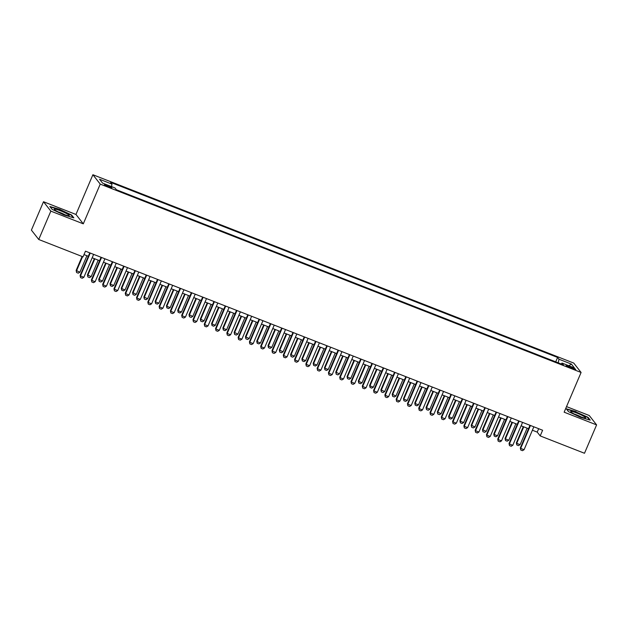 <?xml version="1.0" encoding="UTF-8"?>
<svg xmlns="http://www.w3.org/2000/svg" width="628" height="628" viewBox="0 0 628 628"><rect width="100%" height="100%" fill="white"/><g stroke="black" fill="none" stroke-linecap="round" stroke-linejoin="round"><path stroke-width="0.94" d="M108.77 187.018A3.98 0.51 23.1 0 0 111.8 187.764A3.98 0.51 23.1 0 0 107.506 185.393A3.98 0.51 23.1 0 0 104.476 184.64A3.98 0.51 23.1 0 0 108.77 187.018M43.505 201.737L50.844 211.126L83.296 223.835L75.957 214.454L43.505 201.737L31.4 230.115L38.74 239.496L83.045 256.852L85.471 251.176L542.616 430.243L540.198 435.918L584.495 453.267L596.6 424.897L589.26 415.516L566.527 406.614M75.957 214.454L92.897 174.733L573.749 363.078L581.088 372.467L100.237 184.114L92.897 174.733M571.559 367.184L569.07 366.21A3.854 0.495 23.1 0 0 566.142 365.48A3.854 0.495 23.1 0 0 570.303 367.78L572.783 368.754A3.854 0.495 23.1 0 0 575.719 369.484A3.854 0.495 23.1 0 0 571.559 367.184L571.158 368.118M558.237 362.827L558.983 359.216L557.593 357.442L110.599 182.348L111.988 184.13L99.577 179.263L102.592 183.117L115.01 187.984L116.4 189.758L563.387 364.844L561.997 363.07L561.267 364.012M558.983 359.216L571.394 364.075L574.416 367.93L561.997 363.07M50.844 211.126L38.74 239.496M83.296 223.835L100.237 184.114M581.088 372.467L564.148 412.188L596.6 424.897M532.387 430.219L537.215 432.111L540.198 435.918M84.011 254.591L88.312 256.279M92.175 257.786L99.601 260.699M103.463 262.206L110.889 265.118M114.751 266.633L122.177 269.538M126.032 271.053L133.466 273.957M137.32 275.472L144.754 278.385M148.608 279.892L156.042 282.804M159.897 284.311L167.331 287.224M171.185 288.739L178.611 291.643M182.473 293.158L189.899 296.071M193.762 297.578L201.188 300.49M205.05 301.997L212.476 304.91M216.338 306.425L223.764 309.329M227.626 310.844L235.053 313.757M238.915 315.264L246.341 318.176M250.195 319.683L257.629 322.596M261.484 324.111L268.917 327.015M272.772 328.53L280.206 331.443M284.06 332.95L291.494 335.862M295.348 337.369L302.774 340.282M306.637 341.797L314.063 344.701M317.925 346.216L325.351 349.121M329.213 350.636L336.639 353.548M340.502 355.055L347.928 357.968M351.79 359.475L359.216 362.387M363.078 363.902L370.504 366.807M374.366 368.322L381.793 371.234M385.647 372.742L393.081 375.654M396.935 377.161L404.369 380.073M408.224 381.589L415.658 384.493M419.512 386.008L426.938 388.92M430.8 390.428L438.226 393.34M442.088 394.847L449.515 397.76M453.377 399.275L460.803 402.179M464.665 403.694L472.091 406.599M475.953 408.114L483.379 411.026M487.242 412.533L494.668 415.446M498.53 416.961L505.956 419.865M509.81 421.38L517.244 424.285M521.099 425.8L528.533 428.712M538.675 428.696L537.215 432.111M555.717 361.838L557.593 357.442M111.988 184.13L111.486 186.602M568.874 365.763L571.394 364.075M576.041 411.63L566.26 408.781L568.466 411.607L580.468 417.282L590.249 420.14L588.043 417.314L575.923 411.921M52.061 209.328L64.056 215.004L73.845 217.861L71.631 215.035L59.636 209.352L49.848 206.502L52.061 209.328M587.863 417.73L588.043 417.314M71.451 215.451L71.631 215.035M533.847 426.805L524.074 449.719L522.449 450.676L520.753 450.009L520.329 447.937L529.985 425.297M524.074 449.719L520.683 448.392L530.456 425.478M520.753 450.009L520.329 447.937M523.273 426.648L516.357 442.866L516.718 443.321L520.102 444.648L527.135 428.163M520.102 444.648L518.477 445.605L516.781 444.938L516.357 442.866M523.752 426.836L516.718 443.321L516.781 444.938M579.448 416.333A8.086 1.036 23.1 0 0 585.32 417.989A8.086 1.036 23.1 0 0 576.865 413.036A8.086 1.036 23.1 0 0 570.821 411.803A8.086 1.036 23.1 0 0 579.448 416.333M581.143 416.968A5.534 0.707 23.1 0 0 576.7 414.896A5.534 0.707 23.1 0 0 574.447 414.111M566.582 409.197L576.017 411.944L587.643 417.447L589.59 419.944M68.75 215.718A8.086 1.036 23.1 0 0 68.907 215.71A8.086 1.036 23.1 0 0 64.056 212.303A8.086 1.036 23.1 0 0 54.754 209.093A8.086 1.036 23.1 0 0 54.408 209.524A8.086 1.036 23.1 0 0 61.089 213.253A8.086 1.036 23.1 0 0 68.75 215.718M64.739 214.69A5.534 0.707 23.1 0 0 58.035 211.832M50.177 206.918L59.605 209.666L71.231 215.169L73.186 217.665M522.559 422.385L512.786 445.299L511.161 446.257L509.465 445.59L509.041 443.517L518.697 420.87M512.786 445.299L509.394 443.972L519.168 421.058M509.465 445.59L509.041 443.517M511.27 417.965L501.497 440.88L499.872 441.829L498.177 441.17L497.753 439.098L507.408 416.45M501.497 440.88L498.106 439.553L507.887 416.639M498.177 441.17L497.753 439.098M499.982 413.546L490.209 436.46L488.584 437.41L486.888 436.75L486.465 434.678L496.12 412.031M490.209 436.46L486.826 435.133L496.599 412.219M486.888 436.75L486.465 434.678M488.694 409.118L478.921 432.033L477.296 432.99L475.6 432.323L475.176 430.251L484.84 407.611M478.921 432.033L475.537 430.706L485.311 407.792M475.6 432.323L475.176 430.251M511.985 422.228L505.069 438.446L505.43 438.901L508.813 440.228L515.847 423.743M508.813 440.228L507.189 441.186L505.493 440.518L505.069 438.446M512.464 422.416L505.43 438.901L505.493 440.518M500.697 417.808L493.781 434.026L494.142 434.482L497.525 435.808L504.559 419.323M497.525 435.808L495.9 436.758L494.212 436.099L493.781 434.026M501.175 417.997L494.142 434.482L494.212 436.099M489.416 413.389L482.492 429.599L486.237 431.389L493.27 414.896M486.237 431.389L484.612 432.339L482.924 431.679L482.492 429.599M489.887 413.569L482.854 430.062L482.924 431.679M478.128 408.969L471.212 425.18L474.949 426.962L481.982 410.476M474.949 426.962L473.324 427.919L471.636 427.252L471.212 425.18M478.599 409.15L471.565 425.635L471.636 427.252M477.406 404.699L467.632 427.613L466.007 428.571L464.312 427.904L463.888 425.831L473.551 403.192M467.632 427.613L464.249 426.286L474.022 403.372M464.312 427.904L463.888 425.831M466.84 404.542L459.924 420.76L460.277 421.215L463.668 422.542L470.694 406.057M463.668 422.542L462.043 423.5L460.348 422.832L459.924 420.76M467.31 404.73L460.277 421.215L460.348 422.832M466.117 400.279L456.344 423.194L454.719 424.143L453.031 423.484L452.6 421.412L462.263 398.764M456.344 423.194L452.961 421.867L462.734 398.953M453.031 423.484L452.6 421.412M455.551 400.122L448.635 416.34L448.989 416.796L452.38 418.122L459.406 401.637M452.38 418.122L450.755 419.072L449.059 418.413L448.635 416.34M456.022 400.311L448.989 416.796L449.059 418.413M454.829 395.86L445.056 418.774L443.431 419.724L441.743 419.064L441.311 416.992L450.975 394.345M445.056 418.774L441.672 417.447L451.446 394.533M441.743 419.064L441.311 416.992M444.263 395.703L437.347 411.921L441.091 413.703L448.125 397.21M441.091 413.703L439.467 414.653L437.771 413.993L437.347 411.921M444.734 395.883L437.7 412.376L437.771 413.993M443.541 391.432L433.767 414.347L432.143 415.304L430.455 414.637L430.031 412.565L439.686 389.925M433.767 414.347L430.384 413.028L440.157 390.106M430.455 414.637L430.031 412.565M432.975 391.283L426.059 407.494L429.803 409.275L436.837 392.79M429.803 409.275L428.178 410.233L426.483 409.566L426.059 407.494M433.446 391.464L426.412 407.949L426.483 409.566M432.26 387.013L422.479 409.927L420.862 410.885L419.166 410.217L418.743 408.145L428.398 385.506M422.479 409.927L419.096 408.6L428.869 385.686M419.166 410.217L418.743 408.145M421.686 386.856L414.77 403.074L415.124 403.529L418.515 404.856L425.549 388.371M418.515 404.856L416.89 405.814L415.194 405.146L414.77 403.074M422.157 387.044L415.124 403.529L415.194 405.146M420.972 382.593L411.199 405.507L409.574 406.465L407.878 405.798L407.454 403.725L417.11 381.078M411.199 405.507L407.808 404.181L417.581 381.267M407.878 405.798L407.454 403.725M410.398 382.436L403.482 398.654L403.843 399.11L407.227 400.436L414.26 383.951M407.227 400.436L405.602 401.386L403.906 400.727L403.482 398.654M410.869 382.625L403.843 399.11L403.906 400.727M409.684 378.174L399.91 401.088L398.285 402.038L396.59 401.378L396.166 399.306L405.821 376.659M399.91 401.088L396.519 399.761L406.292 376.847M396.59 401.378L396.166 399.306M399.11 378.017L392.194 394.235L395.938 396.017L402.972 379.524M395.938 396.017L394.313 396.967L392.618 396.307L392.194 394.235M399.589 378.197L392.555 394.69L392.618 396.307M398.395 373.746L388.622 396.668L386.997 397.618L385.302 396.959L384.878 394.879L394.533 372.239M388.622 396.668L385.231 395.342L395.004 372.42M385.302 396.959L384.878 394.879M387.821 373.597L380.906 389.807L384.65 391.597L391.684 375.104M384.65 391.597L383.025 392.547L381.329 391.88L380.906 389.807M388.3 373.778L381.267 390.271L381.329 391.88M387.107 369.327L377.334 392.241L375.709 393.199L374.013 392.531L373.589 390.459L383.245 367.82M377.334 392.241L373.943 390.914L383.724 368M374.013 392.531L373.589 390.459M376.533 369.17L369.617 385.388L369.978 385.843L373.362 387.17L380.395 370.685M373.362 387.17L371.737 388.128L370.049 387.46L369.617 385.388M377.012 369.358L369.978 385.843L370.049 387.46M375.819 364.907L366.046 387.821L364.421 388.779L362.725 388.112L362.301 386.039L371.957 363.392M366.046 387.821L362.662 386.495L372.435 363.581M362.725 388.112L362.301 386.039M365.253 364.75L358.329 380.968L358.69 381.424L362.073 382.75L369.107 366.265M362.073 382.75L360.448 383.708L358.761 383.041L358.329 380.968M365.724 364.939L358.69 381.424L358.761 383.041M364.53 360.488L354.757 383.402L353.132 384.352L351.437 383.692L351.013 381.62L360.676 358.973M354.757 383.402L351.374 382.075L361.147 359.161M351.437 383.692L351.013 381.62M353.964 360.331L347.049 376.549L347.402 377.004L350.785 378.331L357.819 361.846M350.785 378.331L349.16 379.281L347.472 378.621L347.049 376.549M354.435 360.519L347.402 377.004L347.472 378.621M353.242 356.06L343.469 378.982L341.844 379.932L340.148 379.273L339.724 377.2L349.388 354.553M343.469 378.982L340.086 377.656L349.859 354.741M340.148 379.273L339.724 377.2M342.676 355.911L335.76 372.121L339.497 373.911L346.53 357.418M339.497 373.911L337.88 374.861L336.184 374.202L335.76 372.121M343.147 356.092L336.113 372.585L336.184 374.202M341.954 351.641L332.181 374.555L330.556 375.513L328.868 374.845L328.436 372.773L338.099 350.134M332.181 374.555L328.797 373.228L338.571 350.314M328.868 374.845L328.436 372.773M331.388 351.484L324.472 367.702L324.825 368.157L328.216 369.484L335.242 352.999M328.216 369.484L326.591 370.442L324.896 369.774L324.472 367.702M331.859 351.672L324.825 368.157L324.896 369.774M330.666 347.221L320.892 370.135L319.267 371.093L317.58 370.426L317.148 368.353L326.811 345.706M320.892 370.135L317.509 368.809L327.282 345.895M317.58 370.426L317.148 368.353M320.099 347.064L313.184 363.282L313.537 363.738L316.928 365.064L323.962 348.579M316.928 365.064L315.303 366.022L313.608 365.355L313.184 363.282M320.57 347.253L313.537 363.738L313.608 365.355M319.377 342.802L309.604 365.716L307.979 366.666L306.291 366.006L305.86 363.934L315.523 341.287M309.604 365.716L306.221 364.389L315.994 341.475M306.291 366.006L305.86 363.934M308.811 342.645L301.895 358.863L302.249 359.318L305.64 360.645L312.673 344.16M305.64 360.645L304.015 361.595L302.319 360.935L301.895 358.863M309.282 342.833L302.249 359.318L302.319 360.935M308.097 338.382L298.316 361.296L296.691 362.246L295.003 361.587L294.579 359.514L304.235 336.867M298.316 361.296L294.932 359.97L304.706 337.055M295.003 361.587L294.579 359.514M297.523 338.225L290.607 354.443L294.351 356.225L301.385 339.732M294.351 356.225L292.726 357.175L291.031 356.516L290.607 354.443M297.994 338.406L290.96 354.899L291.031 356.516M296.809 333.955L287.035 356.869L285.41 357.827L283.715 357.159L283.291 355.087L292.946 332.447M287.035 356.869L283.644 355.542L293.417 332.628M283.715 357.159L283.291 355.087M286.235 333.806L279.319 350.016L283.063 351.798L290.097 335.313M283.063 351.798L281.438 352.755L279.743 352.088L279.319 350.016M286.706 333.986L279.68 350.471L279.743 352.088M285.52 329.535L275.747 352.449L274.122 353.407L272.426 352.74L272.002 350.667L281.658 328.028M275.747 352.449L272.356 351.123L282.129 328.209M272.426 352.74L272.002 350.667M274.946 329.378L268.03 345.596L268.392 346.052L271.775 347.378L278.808 330.893M271.775 347.378L270.15 348.336L268.454 347.669L268.03 345.596M275.425 329.567L268.392 346.052L268.454 347.669M274.232 325.116L264.459 348.03L262.834 348.98L261.138 348.32L260.714 346.248L270.37 323.601M264.459 348.03L261.067 346.703L270.841 323.789M261.138 348.32L260.714 346.248M263.658 324.959L256.742 341.177L257.103 341.632L260.487 342.959L267.52 326.474M260.487 342.959L258.862 343.909L257.166 343.249L256.742 341.177M264.137 325.147L257.103 341.632L257.166 343.249M262.944 320.696L253.17 343.61L251.545 344.56L249.85 343.901L249.426 341.828L259.081 319.181M253.17 343.61L249.779 342.284L259.56 319.369M249.85 343.901L249.426 341.828M252.37 320.539L245.454 336.757L249.198 338.539L256.232 322.046M249.198 338.539L247.573 339.489L245.886 338.83L245.454 336.757M252.849 320.72L245.815 337.212L245.886 338.83M251.655 316.269L241.882 339.191L240.257 340.141L238.561 339.481L238.138 337.401L247.793 314.761M241.882 339.191L238.499 337.864L248.272 314.942M238.561 339.481L238.138 337.401M241.089 316.12L234.166 332.33L237.91 334.112L244.944 317.627M237.91 334.112L236.285 335.069L234.597 334.402L234.166 332.33M241.56 316.3L234.527 332.785L234.597 334.402M240.367 311.849L230.594 334.763L228.969 335.721L227.273 335.054L226.849 332.981L236.505 310.342M230.594 334.763L227.21 333.437L236.984 310.522M227.273 335.054L226.849 332.981M229.801 311.692L222.885 327.91L223.238 328.365L226.622 329.692L233.655 313.207M226.622 329.692L224.997 330.65L223.309 329.983L222.885 327.91M230.272 311.881L223.238 328.365L223.309 329.983M229.079 307.43L219.305 330.344L217.681 331.301L215.985 330.634L215.561 328.562L225.224 305.914M219.305 330.344L215.922 329.017L225.695 306.103M215.985 330.634L215.561 328.562M218.513 307.273L211.597 323.491L211.95 323.946L215.333 325.273L222.367 308.788M215.333 325.273L213.716 326.222L212.021 325.563L211.597 323.491M218.984 307.461L211.95 323.946L212.021 325.563M217.79 303.01L208.017 325.924L206.392 326.874L204.704 326.215L204.273 324.142L213.936 301.495M208.017 325.924L204.634 324.598L214.407 301.683M204.704 326.215L204.273 324.142M207.224 302.853L200.308 319.071L204.053 320.853L211.079 304.36M204.053 320.853L202.428 321.803L200.732 321.144L200.308 319.071M207.695 303.041L200.662 319.526L200.732 321.144M206.502 298.583L196.729 321.505L195.104 322.454L193.416 321.795L192.984 319.715L202.648 297.075M196.729 321.505L193.346 320.178L203.119 297.256M193.416 321.795L192.984 319.715M195.936 298.433L189.02 314.644L192.765 316.434L199.798 299.941M192.765 316.434L191.14 317.383L189.444 316.724L189.02 314.644M196.407 298.614L189.373 315.107L189.444 316.724M195.214 294.163L185.441 317.077L183.816 318.035L182.128 317.368L181.696 315.295L191.359 292.656M185.441 317.077L182.057 315.751L191.83 292.836M182.128 317.368L181.696 315.295M184.648 294.006L177.732 310.224L178.085 310.679L181.476 312.006L188.51 295.521M181.476 312.006L179.851 312.964L178.156 312.297L177.732 310.224M185.119 294.194L178.085 310.679L178.156 312.297M183.933 289.744L174.152 312.658L172.527 313.615L170.84 312.948L170.416 310.876L180.071 288.228M174.152 312.658L170.769 311.331L180.542 288.417M170.84 312.948L170.416 310.876M173.359 289.587L166.444 305.805L166.797 306.26L170.188 307.587L177.222 291.102M170.188 307.587L168.563 308.544L166.867 307.877L166.444 305.805M173.83 289.775L166.797 306.26L166.867 307.877M172.645 285.324L162.872 308.238L161.247 309.188L159.551 308.529L159.127 306.456L168.783 283.809M162.872 308.238L159.481 306.911L169.254 283.997M159.551 308.529L159.127 306.456M162.071 285.167L155.155 301.385L155.516 301.84L158.9 303.167L165.933 286.682M158.9 303.167L157.275 304.117L155.579 303.457L155.155 301.385M162.542 285.355L155.516 301.84L155.579 303.457M161.357 280.904L151.584 303.819L149.959 304.768L148.263 304.109L147.839 302.037L157.495 279.389M151.584 303.819L148.192 302.492L157.966 279.578M148.263 304.109L147.839 302.037M150.783 280.747L143.867 296.958L147.611 298.747L154.645 282.255M147.611 298.747L145.986 299.697L144.291 299.038L143.867 296.958M151.254 280.928L144.228 297.421L144.291 299.038M150.068 276.477L140.295 299.391L138.67 300.349L136.975 299.682L136.551 297.609L146.206 274.97M140.295 299.391L136.904 298.065L146.677 275.15M136.975 299.682L136.551 297.609M139.494 276.328L132.579 292.538L136.323 294.32L143.357 277.835M136.323 294.32L134.698 295.278L133.003 294.611L132.579 292.538M139.973 276.508L132.94 292.993L133.003 294.611M138.78 272.057L129.007 294.972L127.382 295.929L125.686 295.262L125.262 293.19L134.918 270.542M129.007 294.972L125.616 293.645L135.397 270.731M125.686 295.262L125.262 293.19M128.206 271.9L121.29 288.119L121.651 288.574L125.035 289.901L132.068 273.416M125.035 289.901L123.41 290.858L121.722 290.191L121.29 288.119M128.685 272.089L121.651 288.574L121.722 290.191M127.492 267.638L117.719 290.552L116.094 291.502L114.398 290.843L113.974 288.77L123.63 266.123M117.719 290.552L114.335 289.225L124.109 266.311M114.398 290.843L113.974 288.77M116.926 267.481L110.002 283.699L110.363 284.154L113.747 285.481L120.78 268.996M113.747 285.481L112.122 286.431L110.434 285.771L110.002 283.699M117.397 267.669L110.363 284.154L110.434 285.771M116.204 263.218L106.43 286.132L104.805 287.082L103.11 286.423L102.686 284.351L112.341 261.703M106.43 286.132L103.047 284.806L112.82 261.892M103.11 286.423L102.686 284.351M105.637 263.061L98.714 279.279L102.458 281.061L109.492 264.569M102.458 281.061L100.833 282.011L99.145 281.352L98.714 279.279M106.108 263.242L99.075 279.735L99.145 281.352M104.915 258.791L95.142 281.705L93.517 282.663L91.821 281.996L91.398 279.923L101.061 257.284M95.142 281.705L91.759 280.386L101.532 257.464M91.821 281.996L91.398 279.923M94.349 258.642L87.433 274.852L91.17 276.634L98.204 260.149M91.17 276.634L89.545 277.592L87.857 276.924L87.433 274.852M94.82 258.822L87.787 275.307L87.857 276.924M93.627 254.371L83.854 277.286L82.229 278.243L80.541 277.576L80.109 275.504L89.773 252.864M83.854 277.286L80.47 275.959L90.244 253.045M80.541 277.576L80.109 275.504M82.095 256.475L76.145 270.433L79.889 272.214L86.915 255.729M79.889 272.214L78.265 273.172L76.569 272.505L76.145 270.433M82.566 256.664L76.498 270.888L76.569 272.505M568.693 367.097L569.07 366.21"/></g></svg>
